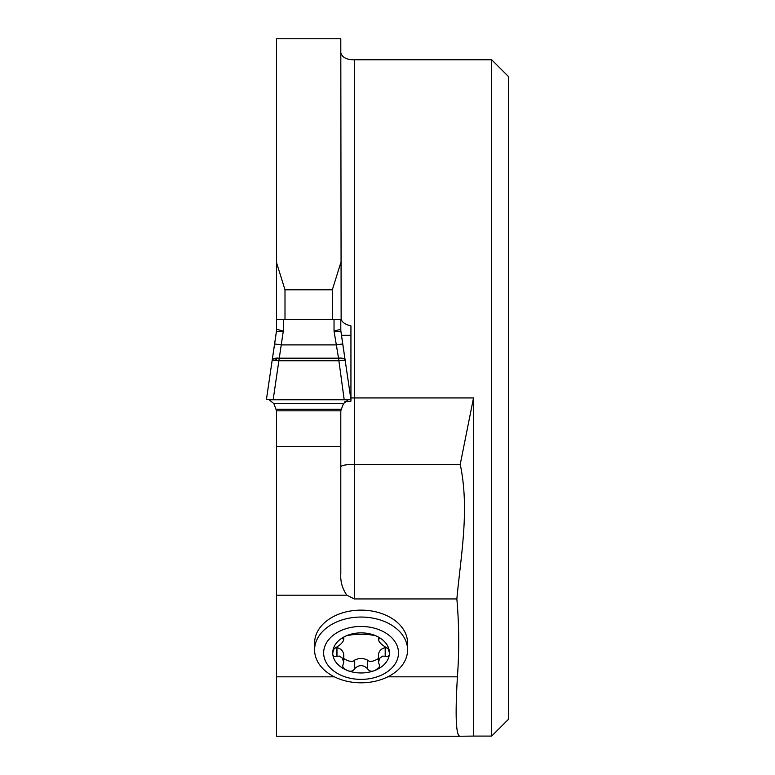 <?xml version="1.0" encoding="UTF-8"?>
<svg xmlns="http://www.w3.org/2000/svg" width="775" height="775" viewBox="0 0 775 775"><rect width="100%" height="100%" fill="white"/><g stroke="black" fill="none" stroke-linecap="round" stroke-linejoin="round"><path stroke-width="1.16" d="M456.853 598.939C461.048 554.125 469.679 509.282 460.224 464.37L473.515 397.933L473.515 736.085L459.885 736.25C455.942 735.465 455.119 715.664 457.415 676.827C459.323 650.845 459.129 624.882 456.853 598.939L354.32 598.939L346.871 595.2C342.337 588.729 340.302 581.589 340.797 573.781L340.797 410.837L343.47 403.591L348.44 399.629M268.896 399.629L273.866 403.591L276.539 410.837L276.549 676.827L334.345 676.827M314.592 649.925L314.592 643.018A46.49 32.879 0 0 1 361.082 610.138A46.49 32.879 0 0 1 407.573 643.018L407.573 649.925A46.49 32.879 0 0 1 361.082 682.804A46.49 32.879 0 0 1 314.592 649.925A46.49 32.879 0 0 1 361.082 617.055A46.49 32.879 0 0 1 407.573 649.925M459.885 736.25L276.549 736.25L276.549 676.827M276.549 360.433L276.549 358.079M344.177 399.629L338.539 358.166L278.806 358.166C274.98 357.847 272.761 358.641 272.132 360.569L276.365 331.758L283.311 331.032L278.874 360.762C274.786 360.133 272.538 360.075 272.132 360.569L266.406 399.629L350.939 399.629L340.971 331.748L334.035 331.032L340.797 329.317L340.797 319.532L283.311 319.532L283.311 331.032L276.549 329.317L276.549 38.75L340.797 38.75L341.136 319.339C342.385 322.584 345.66 324.754 350.939 325.839L350.939 401.14L344.594 401.867M473.515 736.085L491.689 736.085L491.689 59.791L354.32 59.791C346.88 59.84 342.376 57.544 340.797 52.894M491.689 59.791L508.594 76.696L508.594 719.171L491.689 736.085M473.515 397.933L354.32 397.933L354.32 464.37C346.125 464.506 341.61 465.31 340.797 466.753M354.32 598.939L354.32 464.37L460.224 464.37M276.549 262.706L284.997 289.802L332.339 289.802L340.797 262.706M350.939 335.313L341.484 335.313M276.549 319.339L332.339 319.339L332.339 289.802M332.339 319.339L340.797 319.339M284.997 319.339L284.997 289.802M385.524 656.299C388.333 656.871 389.631 655.747 389.428 652.918A28.346 20.043 0 0 1 375.255 670.278L379.169 667.362L379.576 665.454L378.433 662.131L379.973 657.965L382.724 656.105L385.524 656.299L385.524 647.638L386.88 647.609M379.614 638.629L378.965 639.017C379.847 638.087 378.617 636.934 375.255 635.558A28.346 20.043 0 0 0 346.909 635.558A28.346 20.043 0 0 0 332.737 652.918A28.346 20.043 0 0 0 346.909 670.278A28.346 20.043 0 0 0 375.255 670.278C372.097 671.896 369.559 671.46 367.641 668.961L367.466 668.622C363.213 664.65 358.951 664.65 354.698 668.622L354.524 668.961C352.596 671.46 350.067 671.896 346.909 670.278L344.187 668.68L342.589 666.345L343.732 662.179L342.192 657.965L339.44 656.105L336.641 656.299C333.831 656.871 332.533 655.747 332.737 652.918L334.006 648.888L336.98 646.922C341.862 643.715 343.993 641.109 343.364 639.094L343.199 639.017C342.317 638.087 343.548 636.934 346.909 635.558L354.524 634.396L367.641 634.396L375.255 635.558A28.346 20.043 0 0 1 389.428 652.918L388.159 648.888L385.185 646.922C380.302 643.715 378.171 641.109 378.801 639.094L378.801 637.544M378.433 637.253L378.433 639.714L378.965 637.68M378.433 662.179L378.433 654.255C379.256 650.7 381.513 648.501 385.185 647.648L385.524 647.638M343.732 637.253L343.732 639.714L343.364 637.544M342.55 638.629L343.199 639.017L343.199 637.68M336.641 656.299L336.98 647.648C340.651 648.501 342.908 650.7 343.732 654.255L343.732 662.179M335.284 647.609L336.641 647.638M354.524 668.961L354.698 660.097C358.951 657.946 363.213 657.946 367.466 660.097L367.641 660.3C369.84 662.189 373.434 661.598 378.433 658.527M343.732 658.527C348.731 661.598 352.325 662.189 354.524 660.3M367.641 668.961L367.641 660.3M361.082 626.452A37.432 26.466 0 0 1 393.497 666.151A37.432 26.466 0 0 1 328.668 666.151A37.432 26.466 0 0 1 361.082 626.452M283.311 319.532L280.192 319.532M340.797 319.532L337.154 319.532M280.24 319.532L279.601 319.532M337.745 319.532L337.096 319.532M273.168 399.629L278.874 360.762L338.472 360.762C342.55 360.133 344.798 360.065 345.204 360.569L342.724 343.955L336.021 344.894L281.315 344.894L274.621 343.955L272.132 360.569M275.28 358.244L275.077 360.288M345.204 360.569C344.982 358.593 342.763 357.788 338.539 358.166L334.035 331.032L334.035 319.532M276.549 329.317A16.905 16.905 0 0 1 276.375 331.748L274.621 343.955M342.724 343.955L340.971 331.748A16.905 16.905 0 0 1 340.797 329.317M276.539 410.837L340.806 410.837M276.549 595.2L346.871 595.2M387.82 676.827L457.415 676.827M350.939 397.933L354.32 397.933L354.32 59.791M276.549 446.41L340.797 446.41M385.185 656.173L385.185 647.648M336.98 656.173L336.98 647.648M354.698 668.622L354.698 660.097M367.466 668.622L367.466 660.097M273.866 403.591L343.47 403.591M269.613 399.745L347.733 399.745M276.045 409.297L341.291 409.297"/></g></svg>
